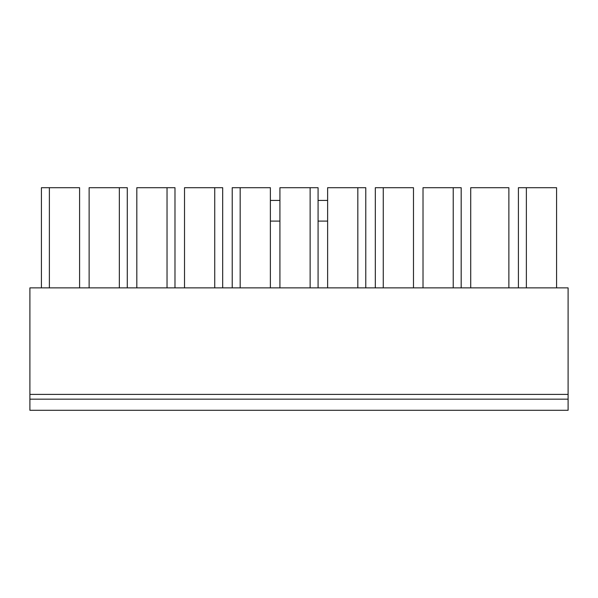 <?xml version="1.0" encoding="UTF-8"?>
<svg xmlns="http://www.w3.org/2000/svg" width="598" height="598" viewBox="0 0 598 598"><rect width="100%" height="100%" fill="white"/><g stroke="black" fill="none" stroke-linecap="round" stroke-linejoin="round"><path stroke-width="0.9" d="M29.9 394.396L29.9 410.295L568.1 410.295L568.1 287.87L29.9 287.87L29.9 394.396L568.1 394.396M327.622 221.096L318.076 221.096M279.924 221.096L270.378 221.096M327.622 200.42L318.076 200.42M279.924 200.42L270.378 200.42M470.716 287.87L470.716 187.705L508.876 187.705L508.876 287.87M49.38 287.87L49.38 187.705L41.426 187.705L41.426 287.87M49.38 187.705L79.586 187.705L79.586 287.87M89.124 287.87L89.124 187.705L119.338 187.705L119.338 287.87M119.338 187.705L127.284 187.705L127.284 287.87M136.822 287.87L136.822 187.705L167.036 187.705L167.036 287.87M167.036 187.705L174.982 187.705L174.982 287.87M184.52 287.87L184.52 187.705L214.734 187.705L214.734 287.87M214.734 187.705L222.68 187.705L222.68 287.87M240.172 287.87L240.172 187.705L232.218 187.705L232.218 287.87M240.172 187.705L270.378 187.705L270.378 287.87M279.924 287.87L279.924 187.705L310.13 187.705L310.13 287.87M310.13 187.705L318.076 187.705L318.076 287.87M327.622 287.87L327.622 187.705L357.828 187.705L357.828 287.87M357.828 187.705L365.782 187.705L365.782 287.87M383.266 287.87L383.266 187.705L375.32 187.705L375.32 287.87M383.266 187.705L413.48 187.705L413.48 287.87M423.018 287.87L423.018 187.705L453.224 187.705L453.224 287.87M453.224 187.705L461.178 187.705L461.178 287.87M526.367 287.87L526.367 187.705L518.414 187.705L518.414 287.87M526.367 187.705L556.574 187.705L556.574 287.87M29.9 399.165L568.1 399.165"/></g></svg>
